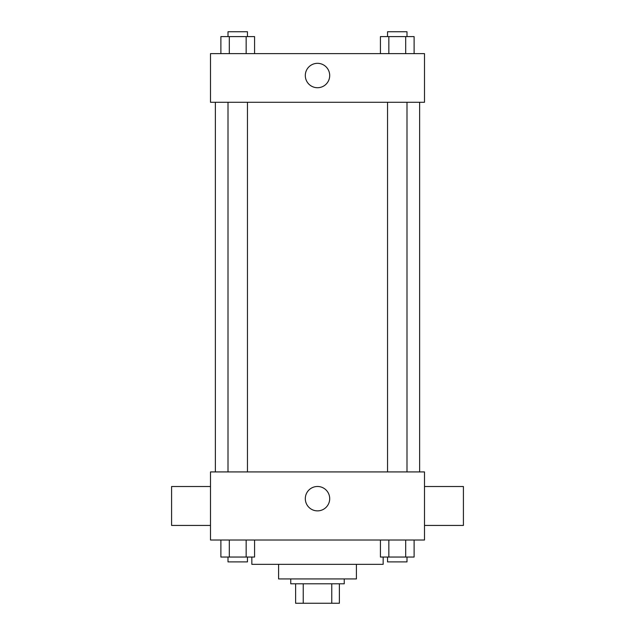 <?xml version="1.0" encoding="UTF-8"?>
<svg xmlns="http://www.w3.org/2000/svg" width="635" height="635" viewBox="0 0 635 635"><rect width="100%" height="100%" fill="white"/><g stroke="black" fill="none" stroke-linecap="round" stroke-linejoin="round"><path stroke-width="0.95" d="M331.772 583.795L331.772 603.25L295.616 603.25L295.616 583.795M331.772 603.25L339.384 603.25L339.384 583.795L339.384 603.25M344.249 578.929L344.249 583.795L290.751 583.795L290.751 578.929M303.228 583.795L303.228 603.25M356.41 564.34L356.41 578.929L278.59 578.929L278.59 564.34M383.159 557.046L383.159 564.34L251.841 564.34L251.841 557.046M424.505 540.02L210.495 540.02L210.495 471.924L424.505 471.924L424.505 540.02M329.7 498.681A12.2 12.2 0 0 1 311.404 509.238A12.2 12.2 0 0 1 311.404 488.117A12.2 12.2 0 0 1 329.7 498.681M424.505 525.431L463.415 525.431L463.415 486.521L424.505 486.521M210.495 486.521L171.585 486.521L171.585 525.431L210.495 525.431M419.64 102.275L419.64 471.924M387.541 471.924L387.541 102.275M247.459 102.275L247.459 471.924M424.505 102.275L210.495 102.275L210.495 53.634L424.505 53.634L424.505 102.275M329.7 75.525A12.2 12.2 0 0 1 311.404 86.09A12.2 12.2 0 0 1 311.404 64.96A12.2 12.2 0 0 1 329.7 75.525M414.115 53.634L414.115 36.616L380.421 36.616L380.421 53.634M405.694 36.616L405.694 53.634M388.842 36.616L388.842 53.634M387.541 36.616L387.541 31.75L406.995 31.75L406.995 36.616M254.579 53.634L254.579 36.616L220.885 36.616L220.885 53.634M246.158 36.616L246.158 53.634M229.306 36.616L229.306 53.634M228.005 36.616L228.005 31.75L247.459 31.75L247.459 36.616M414.115 540.02L414.115 557.046L380.421 557.046L380.421 540.02M405.694 540.02L405.694 557.046M388.842 540.02L388.842 557.046M406.995 557.046L406.995 561.904L387.541 561.904L387.541 557.046M254.579 540.02L254.579 557.046L220.885 557.046L220.885 540.02M246.158 540.02L246.158 557.046M229.306 540.02L229.306 557.046M247.459 557.046L247.459 561.904L228.005 561.904L228.005 557.046M215.36 102.275L215.36 471.924M406.995 471.924L406.995 102.275M228.005 102.275L228.005 471.924"/></g></svg>

